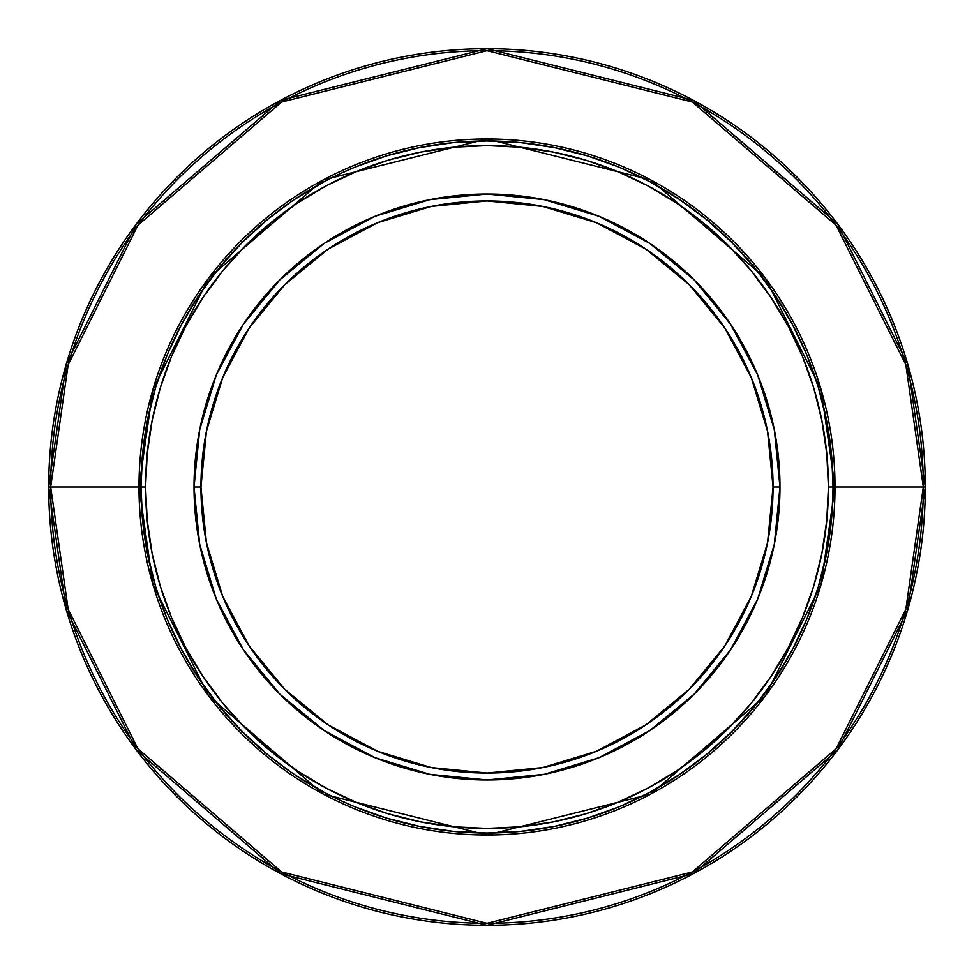 <?xml version="1.0" encoding="UTF-8"?>
<svg xmlns="http://www.w3.org/2000/svg" width="974" height="974" viewBox="0 0 974 974"><rect width="100%" height="100%" fill="white"/><g stroke="black" fill="none" stroke-linecap="round" stroke-linejoin="round"><path stroke-width="1.46" d="M48.7 487L66.232 609.724L136.36 749.98L280.743 873.739L487 925.3L693.257 873.739L837.64 749.98L907.768 609.724L925.3 487L923.315 487L905.857 609.164L836.045 748.787L692.319 871.986L487 923.315L281.681 871.986L137.955 748.787L68.143 609.164L50.685 487L48.7 487A438.3 438.3 0 0 1 487 48.7A438.3 438.3 0 0 1 925.3 487A438.3 438.3 0 0 1 487 925.3A438.3 438.3 0 0 1 48.7 487L50.685 487A436.315 436.315 0 0 0 487 923.315A436.315 436.315 0 0 0 923.315 487L828.411 487A341.411 341.411 0 0 1 487 828.411A341.411 341.411 0 0 1 145.589 487L138.99 487L152.906 389.551L208.594 278.187L323.234 179.934L487 138.99L650.766 179.934L765.406 278.187L821.094 389.551L835.01 487A348.01 348.01 0 0 1 487 835.01A348.01 348.01 0 0 1 138.99 487L50.685 487L138.99 487A348.01 348.01 0 0 1 487 138.99A348.01 348.01 0 0 1 835.01 487L923.315 487A436.315 436.315 0 0 0 487 50.685A436.315 436.315 0 0 0 50.685 487L68.143 364.836L137.955 225.213L281.681 102.014L487 50.685L692.319 102.014L836.045 225.213L905.857 364.836L923.315 487L925.3 487L907.768 364.276L837.64 224.02L693.257 100.261L487 48.7L280.743 100.261L136.36 224.02L66.232 364.276L48.7 487M289.741 771.298L267.485 754.485L242.319 731.681L219.515 706.515L199.293 679.243L181.834 650.121L167.309 619.415L155.877 587.444L147.622 554.51L142.642 520.92L140.974 487A346.026 346.026 0 0 0 487 833.026A346.026 346.026 0 0 0 833.026 487A346.026 346.026 0 0 1 487 833.026A346.026 346.026 0 0 1 140.974 487A346.026 346.026 0 0 1 487 140.974A346.026 346.026 0 0 1 833.026 487L833.026 487.097M779.967 487A292.967 292.967 0 0 0 487 194.033A292.967 292.967 0 0 0 194.033 487L200.948 487A286.052 286.052 0 0 1 487 200.948A286.052 286.052 0 0 1 773.052 487L767.549 542.81L751.271 596.465L724.839 645.92L689.263 689.263L645.92 724.839L596.465 751.271L542.81 767.549L487 773.052L431.19 767.549L377.535 751.271L328.08 724.839L284.737 689.263L249.161 645.92L222.729 596.465L206.451 542.81L200.948 487L206.451 431.19L222.729 377.535L249.161 328.08L284.737 284.737L328.08 249.161L377.535 222.729L431.19 206.451L487 200.948L542.81 206.451L596.465 222.729L645.92 249.161L689.263 284.737L724.839 328.08L751.271 377.535L767.549 431.19L773.052 487L779.967 487L773.052 487A286.052 286.052 0 0 1 487 773.052A286.052 286.052 0 0 1 200.948 487L194.033 487A292.967 292.967 0 0 0 487 779.967A292.967 292.967 0 0 0 779.967 487A292.967 292.967 0 0 1 487 779.967A292.967 292.967 0 0 1 194.033 487A292.967 292.967 0 0 1 487 194.033A292.967 292.967 0 0 1 779.967 487L774.342 544.149L757.662 599.12L730.646 649.682M339.427 174.017L331.927 177.67M337.065 175.15L331.915 177.67M323.612 181.98L318.863 184.573L323.624 181.968M304.497 193.01L296.607 198.063L304.497 193.01M293.369 200.218L289.595 202.811M304.533 781.014L309.16 783.827M335.458 798.083L323.636 792.032M339.585 800.056L337.649 799.13M831.82 515.806L832.977 492.625M832.685 502.243L832.429 507.357M832.977 481.339L831.82 458.133L833.026 486.988A346.026 346.026 0 0 0 487 140.974A346.026 346.026 0 0 0 140.974 487L142.642 453.08L147.622 419.49L155.877 386.556L167.309 354.585L181.834 323.879L199.293 294.757L219.515 267.485L242.319 242.319L267.485 219.515L289.607 202.799M832.66 503.01L832.855 498.043L832.66 503.01M832.977 492.637L832.855 498.018M309.148 783.827L304.521 781.002M318.912 789.451L323.66 792.045L318.888 789.451M331.964 796.355L323.66 792.045M730.597 649.768L694.158 694.158L649.841 730.537M649.768 730.597L599.12 757.662L544.149 774.342L487.097 779.967M487 779.967L429.851 774.342L374.88 757.662L324.318 730.646M324.232 730.597L279.842 694.158L243.463 649.841M243.403 649.768L216.338 599.12L199.658 544.149L194.033 487.097M194.033 487L199.658 429.851L216.338 374.88L243.354 324.318M243.403 324.232L279.842 279.842L324.159 243.463M324.232 243.403L374.88 216.338L429.851 199.658L486.903 194.033M487 194.033L544.149 199.658L599.12 216.338L649.682 243.354M649.768 243.403L694.158 279.842L730.537 324.159M730.597 324.232L757.662 374.88L774.342 429.851L779.967 486.903M828.411 487L826.768 453.531L821.849 420.391L813.716 387.896L802.43 356.35L788.1 326.059L770.872 297.326L750.917 270.407L728.418 245.582L703.593 223.083L676.674 203.128L647.941 185.9L617.65 171.57L586.105 160.284L553.609 152.151L520.469 147.232L487 145.589L453.531 147.232L420.391 152.151L387.896 160.284L356.35 171.57L326.059 185.9L297.326 203.128L270.407 223.083L245.582 245.582L223.083 270.407L203.128 297.326L185.9 326.059L171.57 356.35L160.284 387.896L152.151 420.391L147.232 453.531L145.589 487L147.232 520.469L152.151 553.609L160.284 586.105L171.57 617.65L185.9 647.941L203.128 676.674L223.083 703.593L245.582 728.418L270.407 750.917L297.326 770.872L326.059 788.1L356.35 802.43L387.896 813.716L420.391 821.849L453.531 826.768L487 828.411L520.469 826.768L553.609 821.849L586.105 813.716L617.65 802.43L647.941 788.1L676.674 770.872L703.593 750.917L728.418 728.418L750.917 703.593L770.872 676.674L788.1 647.941L802.43 617.65L813.716 586.105L821.849 553.609L826.768 520.469L828.411 487L835.01 487L821.094 584.449L765.406 695.813L650.766 794.066L487 835.01L323.234 794.066L208.594 695.813L152.906 584.449L138.99 487L145.589 487A341.411 341.411 0 0 1 487 145.589A341.411 341.411 0 0 1 828.411 487M832.855 475.957L832.977 481.375M335.141 176.075L339.536 173.969M291.36 201.594L296.607 198.063M833.026 487.317L832.38 508.136M832.015 513.408L831.966 514.065M831.833 515.794L826.378 554.51L818.123 587.444L806.691 619.415L792.166 650.121L774.707 679.243L754.485 706.515L731.681 731.681L706.515 754.485L679.243 774.707L650.121 792.166L619.415 806.691L587.444 818.123L554.51 826.378L520.92 831.358L487 833.026L453.08 831.358L419.49 826.378L386.556 818.123L354.585 806.691L339.524 800.031M338.258 799.423L337.321 798.972M332.56 796.647L324.099 792.288M323.818 792.13L296.51 775.876M294.757 199.293L323.94 181.797M324.123 181.712L332.499 177.378M337.26 175.052L338.209 174.602M339.463 174.005L354.585 167.309L386.556 155.877L419.49 147.622L453.08 142.642L487 140.974L520.92 142.642L554.51 147.622L587.444 155.877L619.415 167.309L650.121 181.834L679.243 199.293L706.515 219.515L731.681 242.319L754.485 267.485L774.707 294.757L792.166 323.879L806.691 354.585L818.123 386.556L826.378 419.49L831.358 453.08L832.429 466.583M831.966 459.886L832.015 460.532M832.38 465.828L833.026 486.671M155.877 587.444L167.309 619.415M587.444 818.123L619.415 806.691M818.123 386.556L806.691 354.585M386.556 155.877L354.585 167.309M199.293 294.757L181.834 323.879"/></g></svg>
